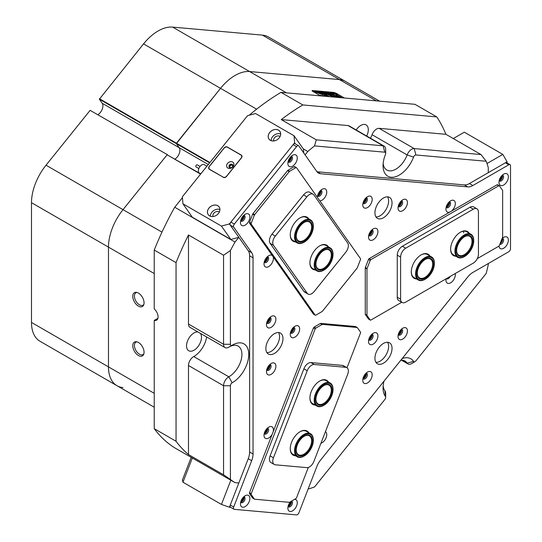 <?xml version="1.0" encoding="UTF-8"?>
<svg xmlns="http://www.w3.org/2000/svg" width="542" height="542" viewBox="0 0 542 542"><rect width="100%" height="100%" fill="white"/><g stroke="black" fill="none" stroke-linecap="round" stroke-linejoin="round"><path stroke-width="0.81" d="M463.756 232.87A13.306 7.683 120 0 0 463.308 231.224A13.306 7.683 120 0 1 463.756 232.87M196.129 166.977A1.213 0.698 -60 0 1 196.062 166.943A1.213 0.698 -60 0 1 196.001 166.902A1.213 0.698 -60 0 1 196.096 165.493A1.213 0.698 -60 0 1 197.268 164.849A1.213 0.698 -60 0 1 197.329 164.89M204.456 164.836A4.837 2.791 120 0 0 204.219 164.666A4.837 2.791 120 0 0 199.51 167.248A4.837 2.791 120 0 0 199.138 172.884A4.837 2.791 120 0 0 199.381 173.047L200.791 173.86M143.894 353.716A7.134 4.119 60 0 1 143.027 354.563A7.134 4.119 60 0 1 139.457 354.211A7.134 4.119 60 0 1 134.795 347.923A7.134 4.119 60 0 1 135.886 342.205A7.134 4.119 60 0 1 137.058 341.873M143.894 304.326A7.134 4.119 60 0 1 143.027 305.18A7.134 4.119 60 0 1 139.457 304.828A7.134 4.119 60 0 1 134.795 298.534A7.134 4.119 60 0 1 135.886 292.815A7.134 4.119 60 0 1 137.058 292.484M264.259 433.383A3.056 1.762 120 0 0 265.289 433.092A3.056 1.762 120 0 0 267.186 428.316M264.476 432.658A2.541 1.463 120 0 0 264.923 432.462A2.541 1.463 120 0 0 266.664 428.864M317.598 195.587A3.056 1.762 120 0 0 318.628 195.289A3.056 1.762 120 0 0 320.525 190.513M317.808 194.856A2.541 1.463 120 0 0 318.262 194.659A2.541 1.463 120 0 0 320.004 191.062M264.259 261.935A3.056 1.762 120 0 0 265.289 261.644A3.056 1.762 120 0 0 267.186 256.867M264.476 261.21A2.541 1.463 120 0 0 264.923 261.014A2.541 1.463 120 0 0 266.664 257.416M446.181 207.071A3.056 1.762 120 0 0 447.211 206.78A3.056 1.762 120 0 0 449.108 201.997M446.398 206.339A2.541 1.463 120 0 0 446.852 206.15A2.541 1.463 120 0 0 448.586 202.552M368.77 339.502A3.056 1.762 120 0 0 369.8 339.211A3.056 1.762 120 0 0 371.697 334.434M368.987 338.777A2.541 1.463 120 0 0 369.434 338.581A2.541 1.463 120 0 0 371.175 334.983M368.77 235.147A3.056 1.762 120 0 0 369.8 234.849A3.056 1.762 120 0 0 371.697 230.072M368.987 234.415A2.541 1.463 120 0 0 369.434 234.219A2.541 1.463 120 0 0 371.175 230.621M290.498 332.51A3.056 1.762 120 0 0 291.528 332.219A3.056 1.762 120 0 0 293.425 327.443M290.715 331.785A2.541 1.463 120 0 0 291.169 331.589A2.541 1.463 120 0 0 292.904 327.991M308.113 489.067A212.911 122.926 120 0 0 314.516 486.994L384.806 399.549A2.419 1.396 120 0 0 385.667 397.34A2.419 1.396 120 0 0 385.416 396.459A22.988 13.272 -60 0 1 383.058 388.086A22.988 13.272 -60 0 1 384.027 381.134M383.16 385.931A18.143 10.474 120 0 0 384.922 390.748A7.256 4.194 -60 0 1 385.667 393.39L385.667 397.34M402.157 358.58A22.988 13.272 -60 0 1 413.56 361.446A2.419 1.396 120 0 0 415.064 361.609L415.064 361.609A2.419 1.396 120 0 0 415.917 360.85L486.215 273.398A212.911 122.926 120 0 0 488.274 264.679L488.274 263.548M411.642 363.587L415.064 361.609L411.642 363.587A7.256 4.194 -60 0 1 408.011 363.946A7.256 4.194 -60 0 1 407.137 363.106A18.143 10.474 120 0 0 404.962 361.013A18.143 10.474 120 0 0 400.856 360.2M228.805 347.178A7.256 4.194 -60 0 1 228.69 347.246L232.112 345.268L228.69 347.246A7.256 4.194 -60 0 1 225.059 347.605A7.256 4.194 -60 0 1 223.561 344.278L223.561 255.228L230.404 250.553L230.404 344.278A2.419 1.396 120 0 0 232.112 345.268L232.112 345.268A2.419 1.396 120 0 0 232.152 345.247A22.988 13.272 -60 0 1 232.504 345.037L232.504 345.037A22.988 13.272 -60 0 1 248.758 354.421A22.988 13.272 -60 0 1 232.504 382.571A22.988 13.272 -60 0 1 232.152 382.767A2.419 1.396 120 0 0 230.404 385.755L230.404 479.48A212.911 122.926 120 0 0 235.025 482.644L174.72 447.827A212.911 122.926 -60 0 1 154.24 428.661L176.048 441.256A212.911 122.926 120 0 0 188.487 454.555L223.561 474.806L223.561 385.755A7.256 4.194 -60 0 1 228.69 376.866A7.256 4.194 -60 0 1 228.805 376.798A18.143 10.474 120 0 0 229.083 376.643A18.143 10.474 120 0 0 240.939 360.654A18.143 10.474 120 0 0 238.162 346.114A18.143 10.474 120 0 0 229.422 346.826M230.404 385.755L223.561 385.755L188.487 365.504A7.256 4.194 -60 0 1 193.616 356.616A7.256 4.194 -60 0 1 193.731 356.555L228.805 376.798L232.152 382.767M383.16 163.528A18.143 10.474 120 0 0 386.819 170.032A18.143 10.474 120 0 0 407.137 154.951L372.069 134.701A7.256 4.194 -60 0 1 376.568 129.023A7.256 4.194 -60 0 1 379.136 128.339L414.203 148.589L480.991 154.551L445.917 134.308A212.911 122.926 120 0 0 436.777 116.909L302.822 104.938A212.911 122.926 120 0 0 281.244 119.592L316.311 139.843L383.099 145.812A7.256 4.194 -60 0 1 384.163 146.137A7.256 4.194 -60 0 1 385.667 149.457L385.667 153.413A2.419 1.396 120 0 0 384.806 152.194L314.516 145.913A212.911 122.926 120 0 0 307.836 151.482L303.222 148.82M413.56 157.092L407.137 154.951A7.256 4.194 -60 0 1 411.642 149.274A7.256 4.194 -60 0 1 414.203 148.589L415.917 154.971A2.419 1.396 120 0 0 413.56 157.092A22.988 13.272 -60 0 1 395.274 176.807A22.988 13.272 -60 0 1 383.058 165.676A22.988 13.272 -60 0 1 385.416 154.578A2.419 1.396 120 0 0 385.667 153.413M235.072 75.446A41.131 23.746 -60 0 1 249.618 71.551L339.434 79.572A41.131 23.746 -60 0 1 345.457 81.429A41.131 23.746 120 0 0 339.434 79.572L249.618 71.551A41.131 23.746 120 0 0 220.533 88.339A41.131 23.746 -60 0 1 235.072 75.446M266.725 322.734A3.056 1.762 120 0 0 267.755 322.443A3.056 1.762 120 0 0 269.659 317.666M266.942 322.009A2.541 1.463 120 0 0 267.396 321.812A2.541 1.463 120 0 0 269.13 318.215M363.032 202.932A3.056 1.762 120 0 0 364.061 202.64A3.056 1.762 120 0 0 365.958 197.864M363.248 202.207A2.541 1.463 120 0 0 363.696 202.01A2.541 1.463 120 0 0 365.437 198.413M398.282 206.082A3.056 1.762 120 0 0 399.312 205.791A3.056 1.762 120 0 0 401.209 201.007M398.492 205.357A2.541 1.463 120 0 0 398.946 205.161A2.541 1.463 120 0 0 400.687 201.563M398.282 334.489A3.056 1.762 120 0 0 399.312 334.197A3.056 1.762 120 0 0 401.209 329.414M398.492 333.757A2.541 1.463 120 0 0 398.946 333.567A2.541 1.463 120 0 0 400.687 329.97M363.032 378.336A3.056 1.762 120 0 0 364.061 378.045A3.056 1.762 120 0 0 365.958 373.269M363.248 377.611A2.541 1.463 120 0 0 363.696 377.415A2.541 1.463 120 0 0 365.437 373.817M266.725 369.739A3.056 1.762 120 0 0 267.755 369.441A3.056 1.762 120 0 0 269.659 364.664M266.942 369.007A2.541 1.463 120 0 0 267.396 368.817A2.541 1.463 120 0 0 269.13 365.213M138.413 293.08A7.988 4.614 -120 0 0 136.394 292.341A7.988 4.614 -120 0 0 132.858 297.578A7.988 4.614 -120 0 0 138.413 306.122A7.988 4.614 -120 0 0 143.691 304.97A7.988 4.614 -120 0 0 138.413 293.08M138.413 342.463A7.988 4.614 -120 0 0 136.394 341.731A7.988 4.614 -120 0 0 132.858 346.961A7.988 4.614 -120 0 0 138.413 355.511A7.988 4.614 -120 0 0 143.691 354.36A7.988 4.614 -120 0 0 138.413 342.463M206.637 336.961A18.143 10.474 -60 0 1 194.016 356.392A18.143 10.474 -60 0 1 193.731 356.555M200.371 333.35A10.583 6.111 -60 0 1 200.554 342.002A10.583 6.111 -60 0 1 194.016 350.22A10.583 6.111 -60 0 1 188.724 350.742A10.583 6.111 -60 0 1 187.098 342.259A10.583 6.111 -60 0 1 194.016 332.937A10.583 6.111 -60 0 1 197.959 331.955M356.175 129.978A10.583 6.111 -60 0 1 360.816 125.432A10.583 6.111 -60 0 1 366.107 124.904A10.583 6.111 -60 0 1 366.683 136.049M320.769 95.9A2.541 0.535 -158.8 0 1 319.719 95.385L312.876 91.435A2.541 0.535 -158.8 0 1 312.063 90.656A2.541 0.535 -158.8 0 1 312.639 90.534L333.377 92.391A2.541 0.535 -158.8 0 1 336.731 93.563L343.574 97.513A2.541 0.535 -158.8 0 1 344.245 97.994M200.581 174.124L167.105 154.802L123.014 209.652A41.131 23.746 120 0 0 108.475 247.132L108.475 366.887A41.131 23.746 120 0 0 116.991 385.714A41.131 23.746 -60 0 1 108.475 366.887L108.475 247.132A41.131 23.746 -60 0 1 123.014 209.652L167.105 154.802L200.743 173.921M209.632 162.864L176.346 143.65L179.212 147.722A7.256 4.194 -60 0 1 174.985 159.05A7.256 4.194 -60 0 0 179.212 147.722L102.228 103.278L99.362 99.2L143.549 43.888A41.131 23.746 -60 0 1 172.627 27.1L262.443 35.122A41.131 23.746 -60 0 1 268.466 36.985L379.624 101.158M99.457 98.739L176.441 143.19L176.346 143.65L220.533 88.339L176.441 143.19L209.91 162.512M314.516 145.913L316.311 139.843M249.205 115.229A212.911 122.926 -60 0 1 281.007 92.35L302.822 104.938M223.561 255.228L188.487 234.984A212.911 122.926 120 0 0 176.048 262.64L176.048 441.256M176.048 262.64L154.24 250.052A212.911 122.926 -60 0 1 174.72 207.24L235.025 242.057A212.911 122.926 120 0 0 230.404 250.553M230.404 479.48L223.561 474.806M480.991 154.551L486.215 161.252L415.917 154.971M453.281 138.556L464.318 132.18L502.813 154.402L507.088 161.814L488.274 172.674L488.274 167.6A212.911 122.926 120 0 0 486.215 161.252M281.007 92.35L414.969 104.315L436.777 116.909M307.836 151.482L305.105 154.87M182.444 197.627L174.72 207.24M295.356 143.887L294.611 142.831L294.042 135.757L255.546 113.529L247.565 115.67L182.376 196.766L182.952 203.846L221.441 226.068L229.422 223.927L238.832 237.315L235.025 242.057M235.025 482.644L238.832 482.983L229.422 507.231L221.441 504.433L182.952 482.211L182.376 480.07L191.197 457.34M188.487 365.504L188.487 454.555M225.059 347.605L189.991 327.354A7.256 4.194 -60 0 1 188.487 324.028L223.561 344.278L230.404 344.278M188.487 234.984L188.487 324.028M384.806 152.194L383.099 145.812L348.025 125.561L281.244 119.592M348.025 125.561A7.256 4.194 -60 0 1 349.089 125.886L384.163 146.137M372.069 134.701A18.143 10.474 -60 0 1 370.484 138.237M445.917 134.308L379.136 128.339M157.925 318.269L154.24 320.403L154.24 428.661M154.24 250.052L154.24 308.926A7.256 4.194 -120 0 1 157.905 315.22A7.256 4.194 -120 0 1 156.584 320.207A7.256 4.194 -120 0 1 154.24 320.403M322.775 96.076L320.742 95.297L321.948 96.002M322.883 96.09L320.627 95.256L321.833 95.995M317.558 92.831L322.666 94.694L322.897 95.69L324.353 95.839L324.109 94.504L321.975 93.217L320.891 93.075L322.592 94.288L317.558 92.831M330.573 95.27A3.929 0.833 21.2 0 0 335.539 97.065L334.36 96.374A2.236 0.474 -158.8 0 1 331.609 95.358A2.236 0.474 -158.8 0 1 330.891 94.674A2.236 0.474 -158.8 0 1 331.223 94.559L329.997 93.868A3.929 0.833 21.2 0 0 329.312 94.064A3.929 0.833 21.2 0 0 330.573 95.27M335.335 97.032L334.312 96.483A2.236 0.474 -158.8 0 1 331.568 95.473A2.236 0.474 -158.8 0 1 330.85 94.782A2.236 0.474 -158.8 0 1 330.884 94.735M322.747 92.58L321.379 91.544L324.279 92.777L321.453 91.591L322.727 92.635M321.569 91.977L321.359 91.584M321.453 91.591L321.657 92.025M320.925 92.343L318.669 91.313L320.972 91.998L319.753 91.415L320.464 91.476L322.436 92.614L321.013 92.018L321.447 92.526L320.776 92.438M319.482 92.147L318.479 92.255L316.867 91.151L319.475 92.167M317.341 91.679L317.497 92.181L315.688 91.537L315.498 91.015L317.775 92.201M315.688 91.537L315.478 91.063M337.917 94.423L314.062 92.079L312.937 91.469M337.768 94.2L336.657 93.556A2.419 0.508 21.2 0 0 333.465 92.438L312.72 90.582A2.419 0.508 21.2 0 0 312.178 90.697A2.419 0.508 21.2 0 0 312.951 91.442M314.706 91.659L315.038 91.449L313.865 90.887L314.57 90.948L316.542 92.086L314.997 91.557M325.078 92.37L325.234 92.872L323.425 92.228L323.235 91.706L325.512 92.892M323.425 92.228L323.215 91.754M325.898 92.709L326.989 92.98L325.22 92.235L326.06 92.445L324.868 91.869L325.579 91.93L327.544 93.068L325.891 92.723M328.648 93.143L326.941 92.038L330.525 93.332L328.134 92.37L329.76 93.265L327.388 92.316L328.648 93.143M331.04 93.353L329.333 92.255L332.91 93.549L330.518 92.587L332.151 93.481L329.773 92.526L331.026 93.38M333.432 93.57L331.724 92.465L335.302 93.759L332.91 92.797L334.543 93.691L332.165 92.743L333.418 93.59M320.857 95.907A2.419 0.508 21.2 0 1 319.794 95.392L314.489 92.33L338.194 94.444L343.499 97.506A2.419 0.508 21.2 0 1 344.156 97.987M336.934 96.422L338.133 97.113L341.365 97.364L340.308 96.72L336.921 96.456M337.307 95.453L335.857 95.372L337.043 96.015L339.488 96.219L335.518 94.376L337.307 95.453L335.986 95.446M326.257 94.091A1.816 0.386 -158.8 0 1 328.635 94.931L332.321 96.591L329.672 95.019A3.509 0.738 21.2 0 0 325.058 93.4L326.257 94.091M334.732 96.408L335.959 97.099A3.929 0.833 21.2 0 0 336.643 96.903A3.929 0.833 21.2 0 0 334.55 95.256A3.929 0.833 21.2 0 0 330.417 93.901L331.602 94.593A2.236 0.474 -158.8 0 1 333.919 95.378A2.236 0.474 -158.8 0 1 335.064 96.293A2.236 0.474 -158.8 0 1 334.732 96.408L334.726 96.435M326.914 96.11L324.394 95.101L326.914 96.11M326.23 94.715A1.816 0.386 -158.8 0 1 325.647 94.159A1.816 0.386 -158.8 0 1 325.891 94.064L324.665 93.366A3.509 0.738 21.2 0 0 324.069 93.542A3.509 0.738 21.2 0 0 325.193 94.62L328.018 96.212L328.865 96.232L326.189 94.823A1.816 0.386 -158.8 0 1 325.606 94.267A1.816 0.386 -158.8 0 1 325.647 94.22M321.27 95.534L322.632 96.022L321.27 95.534M328.689 96.266L326.189 94.823M325.749 94.084L324.617 93.481A3.509 0.738 21.2 0 0 324.055 93.603M326.724 96.097L324.577 95.223M331.074 94.572L329.956 93.976A3.929 0.833 21.2 0 0 329.299 94.118M336.616 96.957A3.929 0.833 21.2 0 0 334.516 95.372A3.929 0.833 21.2 0 0 330.579 94.044M332.138 96.578L329.631 95.135A3.509 0.738 21.2 0 0 325.214 93.529M339.265 96.212L335.661 94.504M317.707 92.899L322.592 94.288M324.299 95.866L323.872 94.444L321.067 93.197M341.277 97.391L340.268 96.835L337.077 96.551M322.327 95.995L321.914 95.71M321.88 95.832L322.266 95.968M337.727 94.308L314.224 92.208M315.959 91.977L314.868 91.456L315.939 92.032M315.64 91.645L315.451 91.131M315.891 91.645L315.539 91.178L317.605 92.059L315.579 91.063M321.088 92.377L321.013 92.018M321.528 92.086L321.338 91.652M323.642 92.662L324.123 92.851M321.406 91.7L321.63 92.086M323.384 92.336L323.195 91.822M323.628 92.336L323.276 91.869L325.349 92.75L323.317 91.754M253.039 257.809L249.618 255.831A14.519 8.381 120 0 0 248.243 250.702L230.275 225.147A2.419 1.396 -60 0 1 230.275 223.168A2.419 1.396 -60 0 1 230.906 222.084L293.134 144.673A2.419 1.396 -60 0 1 295.2 143.799L298.622 145.771A2.419 1.396 120 0 0 296.555 146.652L234.327 224.063A2.419 1.396 120 0 0 233.697 225.147A2.419 1.396 120 0 0 233.697 227.125L251.664 252.674A14.519 8.381 -60 0 1 253.039 257.809L253.039 453.993A14.519 8.381 -60 0 1 251.664 460.714L248.243 458.735L230.275 505.029L233.697 507.007L251.664 460.714M233.697 507.007A2.419 1.396 120 0 0 233.975 509.229A2.419 1.396 120 0 0 234.327 509.344L296.555 514.9A2.419 1.396 120 0 0 298.893 512.827L316.853 466.533A14.519 8.381 -60 0 1 320.607 460.029L467.746 276.989A14.519 8.381 -60 0 1 472.881 272.436L508.803 251.698A2.419 1.396 120 0 0 510.286 249.855A2.419 1.396 120 0 0 510.51 248.731L510.51 165.764A2.419 1.396 120 0 0 510.008 164.653A2.419 1.396 120 0 0 508.803 164.775L472.881 185.513A14.519 8.381 -60 0 1 467.746 186.888L320.607 173.745A14.519 8.381 -60 0 1 318.486 173.088A14.519 8.381 -60 0 1 316.853 171.577L298.893 146.022A2.419 1.396 120 0 0 298.622 145.771M406.805 205.635A6.653 3.841 120 0 0 406.805 200.201A6.653 3.841 120 0 0 402.733 199.835A6.653 3.841 120 0 0 398.655 204.91A6.653 3.841 120 0 0 398.024 207.986A6.653 3.841 120 0 0 401.514 211.224A6.653 3.841 120 0 0 406.805 205.635M398.248 206.224A3.266 1.883 120 0 0 398.702 206.719A3.266 1.883 120 0 0 402.333 204.07A3.266 1.883 120 0 0 401.968 201.062A3.266 1.883 120 0 0 401.317 200.906M398.275 206.278A3.266 1.883 120 0 0 401.31 203.474A3.266 1.883 120 0 0 401.371 200.906M371.555 202.484A6.653 3.841 120 0 0 371.555 197.051A6.653 3.841 120 0 0 367.483 196.692A6.653 3.841 120 0 0 363.411 201.76A6.653 3.841 120 0 0 362.774 204.835A6.653 3.841 120 0 0 366.263 208.074A6.653 3.841 120 0 0 371.555 202.484M362.998 203.081A3.266 1.883 120 0 0 363.452 203.568A3.266 1.883 120 0 0 367.09 200.919A3.266 1.883 120 0 0 366.717 197.911A3.266 1.883 120 0 0 366.067 197.762M363.025 203.128A3.266 1.883 120 0 0 366.06 200.323A3.266 1.883 120 0 0 366.121 197.755M275.255 369.292A6.653 3.841 120 0 0 275.255 363.858A6.653 3.841 120 0 0 271.176 363.492A6.653 3.841 120 0 0 267.104 368.56A6.653 3.841 120 0 0 266.474 371.643A6.653 3.841 120 0 0 269.963 374.874A6.653 3.841 120 0 0 275.255 369.292M266.691 369.881A3.266 1.883 120 0 0 267.152 370.369A3.266 1.883 120 0 0 270.783 367.72A3.266 1.883 120 0 0 270.417 364.712A3.266 1.883 120 0 0 269.76 364.563M266.718 369.929A3.266 1.883 120 0 0 269.753 367.13A3.266 1.883 120 0 0 269.821 364.563M275.255 322.287A6.653 3.841 120 0 0 275.255 316.86A6.653 3.841 120 0 0 271.176 316.494A6.653 3.841 120 0 0 267.104 321.562A6.653 3.841 120 0 0 266.474 324.644A6.653 3.841 120 0 0 269.963 327.876A6.653 3.841 120 0 0 275.255 322.287M266.691 322.883A3.266 1.883 120 0 0 267.152 323.371A3.266 1.883 120 0 0 270.783 320.722A3.266 1.883 120 0 0 270.417 317.714A3.266 1.883 120 0 0 269.76 317.565M266.718 322.93A3.266 1.883 120 0 0 269.753 320.126A3.266 1.883 120 0 0 269.821 317.565M371.555 377.889A6.653 3.841 120 0 0 371.555 372.462A6.653 3.841 120 0 0 367.483 372.097A6.653 3.841 120 0 0 363.411 377.164A6.653 3.841 120 0 0 362.774 380.247A6.653 3.841 120 0 0 366.263 383.479A6.653 3.841 120 0 0 371.555 377.889M362.998 378.485A3.266 1.883 120 0 0 363.452 378.973A3.266 1.883 120 0 0 367.09 376.324A3.266 1.883 120 0 0 366.717 373.316A3.266 1.883 120 0 0 366.067 373.167M363.025 378.533A3.266 1.883 120 0 0 366.06 375.728A3.266 1.883 120 0 0 366.121 373.16M406.805 334.041A6.653 3.841 120 0 0 406.805 328.608A6.653 3.841 120 0 0 402.733 328.242A6.653 3.841 120 0 0 398.655 333.31A6.653 3.841 120 0 0 398.024 336.392A6.653 3.841 120 0 0 401.514 339.624A6.653 3.841 120 0 0 406.805 334.041M398.248 334.631A3.266 1.883 120 0 0 398.702 335.125A3.266 1.883 120 0 0 402.333 332.47A3.266 1.883 120 0 0 401.968 329.468A3.266 1.883 120 0 0 401.317 329.312M398.275 334.685A3.266 1.883 120 0 0 401.31 331.88A3.266 1.883 120 0 0 401.371 329.312M377.293 234.7A6.653 3.841 120 0 0 377.293 229.266A6.653 3.841 120 0 0 373.221 228.9A6.653 3.841 120 0 0 369.143 233.968A6.653 3.841 120 0 0 368.513 237.05A6.653 3.841 120 0 0 372.002 240.282A6.653 3.841 120 0 0 377.293 234.7M368.736 235.289A3.266 1.883 120 0 0 369.19 235.777A3.266 1.883 120 0 0 372.828 233.128A3.266 1.883 120 0 0 372.456 230.12A3.266 1.883 120 0 0 371.805 229.971M368.763 235.336A3.266 1.883 120 0 0 371.798 232.538A3.266 1.883 120 0 0 371.859 229.971M377.293 339.055A6.653 3.841 120 0 0 377.293 333.621A6.653 3.841 120 0 0 373.221 333.262A6.653 3.841 120 0 0 369.143 338.33A6.653 3.841 120 0 0 368.513 341.406A6.653 3.841 120 0 0 372.002 344.644A6.653 3.841 120 0 0 377.293 339.055M368.736 339.644A3.266 1.883 120 0 0 369.19 340.139A3.266 1.883 120 0 0 372.828 337.49A3.266 1.883 120 0 0 372.456 334.482A3.266 1.883 120 0 0 371.805 334.326M368.763 339.698A3.266 1.883 120 0 0 371.798 336.894A3.266 1.883 120 0 0 371.859 334.326M299.028 332.063A6.653 3.841 120 0 0 299.028 326.63A6.653 3.841 120 0 0 294.95 326.27A6.653 3.841 120 0 0 290.878 331.338A6.653 3.841 120 0 0 290.248 334.414A6.653 3.841 120 0 0 293.737 337.652A6.653 3.841 120 0 0 299.028 332.063M290.465 332.659A3.266 1.883 120 0 0 290.925 333.147A3.266 1.883 120 0 0 294.557 330.498A3.266 1.883 120 0 0 294.191 327.49A3.266 1.883 120 0 0 293.534 327.334M290.492 332.707A3.266 1.883 120 0 0 293.527 329.902A3.266 1.883 120 0 0 293.595 327.334M451.527 211.075A6.653 3.841 120 0 0 454.711 206.624A6.653 3.841 120 0 0 454.711 201.19A6.653 3.841 120 0 0 450.632 200.825A6.653 3.841 120 0 0 446.561 205.892A6.653 3.841 120 0 0 445.931 208.975A6.653 3.841 120 0 0 449.738 212.112M446.147 207.213A3.266 1.883 120 0 0 446.608 207.708A3.266 1.883 120 0 0 450.239 205.052A3.266 1.883 120 0 0 449.874 202.051A3.266 1.883 120 0 0 449.216 201.895M446.174 207.268A3.266 1.883 120 0 0 449.21 204.463A3.266 1.883 120 0 0 449.277 201.895M507.746 179.958A6.653 3.841 120 0 0 507.746 174.524A6.653 3.841 120 0 0 503.667 174.158A6.653 3.841 120 0 0 499.595 179.226A6.653 3.841 120 0 0 498.965 182.308A6.653 3.841 120 0 0 502.454 185.54A6.653 3.841 120 0 0 507.746 179.958M499.182 180.547A3.266 1.883 120 0 0 499.643 181.035A3.266 1.883 120 0 0 503.274 178.386A3.266 1.883 120 0 0 502.908 175.378A3.266 1.883 120 0 0 502.251 175.229M499.209 180.594A3.266 1.883 120 0 0 502.244 177.796A3.266 1.883 120 0 0 502.312 175.229M498.986 246.041A6.653 3.841 120 0 0 502.678 248.69A6.653 3.841 120 0 0 507.746 243.168A6.653 3.841 120 0 0 507.746 237.735A6.653 3.841 120 0 0 503.667 237.376A6.653 3.841 120 0 0 502.027 238.663M499.826 244.334A3.266 1.883 120 0 0 503.274 241.603A3.266 1.883 120 0 0 502.908 238.595A3.266 1.883 120 0 0 502.251 238.439M500.124 243.561A3.266 1.883 120 0 0 502.244 241.007A3.266 1.883 120 0 0 502.312 238.439M446.046 278.839A6.653 3.841 120 0 0 445.931 280.092A6.653 3.841 120 0 0 449.42 283.324A6.653 3.841 120 0 0 454.711 277.741A6.653 3.841 120 0 0 455.226 273.541M290.553 501.668A6.653 3.841 120 0 0 288.493 505.056A6.653 3.841 120 0 0 287.863 508.139A6.653 3.841 120 0 0 291.352 511.37A6.653 3.841 120 0 0 296.643 505.781A6.653 3.841 120 0 0 294.577 499.345M288.08 506.377A3.266 1.883 120 0 0 288.54 506.865A3.266 1.883 120 0 0 292.172 504.216A3.266 1.883 120 0 0 291.806 501.208A3.266 1.883 120 0 0 291.542 501.099M288.107 506.424A3.266 1.883 120 0 0 291.149 503.62A3.266 1.883 120 0 0 291.298 501.242M320.932 443.261A6.653 3.841 120 0 0 326.121 437.706A6.653 3.841 120 0 0 325.451 431.622M273.154 431.784A6.653 3.841 120 0 0 268.71 427.143A6.653 3.841 120 0 0 264.638 432.211A6.653 3.841 120 0 0 264.008 435.294A6.653 3.841 120 0 0 267.064 438.613A6.653 3.841 120 0 0 272.267 434.081M264.225 433.532A3.266 1.883 120 0 0 264.679 434.02A3.266 1.883 120 0 0 268.317 431.371A3.266 1.883 120 0 0 267.951 428.363A3.266 1.883 120 0 0 267.294 428.214M264.252 433.58A3.266 1.883 120 0 0 267.287 430.782A3.266 1.883 120 0 0 267.355 428.214M249.232 501.546A6.653 3.841 120 0 0 249.232 496.113A6.653 3.841 120 0 0 245.153 495.754A6.653 3.841 120 0 0 241.082 500.822A6.653 3.841 120 0 0 240.452 503.904A6.653 3.841 120 0 0 243.941 507.136A6.653 3.841 120 0 0 249.232 501.546M240.668 502.143A3.266 1.883 120 0 0 241.129 502.63A3.266 1.883 120 0 0 244.76 499.981A3.266 1.883 120 0 0 244.395 496.973A3.266 1.883 120 0 0 243.737 496.824M240.695 502.19A3.266 1.883 120 0 0 243.737 499.385A3.266 1.883 120 0 0 243.798 496.818M249.232 220.079A6.653 3.841 120 0 0 249.232 214.646A6.653 3.841 120 0 0 245.153 214.28A6.653 3.841 120 0 0 241.082 219.347A6.653 3.841 120 0 0 240.452 222.43A6.653 3.841 120 0 0 243.941 225.662A6.653 3.841 120 0 0 249.232 220.079M240.668 220.669A3.266 1.883 120 0 0 241.129 221.163A3.266 1.883 120 0 0 244.76 218.507A3.266 1.883 120 0 0 244.395 215.506A3.266 1.883 120 0 0 243.737 215.35M240.695 220.723A3.266 1.883 120 0 0 243.737 217.918A3.266 1.883 120 0 0 243.798 215.35M296.643 161.096A6.653 3.841 120 0 0 296.643 155.662A6.653 3.841 120 0 0 292.565 155.303A6.653 3.841 120 0 0 288.493 160.371A6.653 3.841 120 0 0 287.863 163.454A6.653 3.841 120 0 0 291.352 166.685A6.653 3.841 120 0 0 296.643 161.096M288.08 161.692A3.266 1.883 120 0 0 288.54 162.18A3.266 1.883 120 0 0 292.172 159.531A3.266 1.883 120 0 0 291.806 156.523A3.266 1.883 120 0 0 291.149 156.374M288.107 161.74A3.266 1.883 120 0 0 291.149 158.935A3.266 1.883 120 0 0 291.21 156.367M319.834 200.845A6.653 3.841 120 0 0 326.121 195.14A6.653 3.841 120 0 0 326.121 189.707A6.653 3.841 120 0 0 322.05 189.341A6.653 3.841 120 0 0 317.971 194.409A6.653 3.841 120 0 0 317.348 197.308M317.558 195.73A3.266 1.883 120 0 0 318.018 196.218A3.266 1.883 120 0 0 321.65 193.569A3.266 1.883 120 0 0 321.284 190.56A3.266 1.883 120 0 0 320.634 190.411M317.592 195.777A3.266 1.883 120 0 0 320.627 192.979A3.266 1.883 120 0 0 320.688 190.411M272.267 255.512A6.653 3.841 120 0 0 268.71 255.695A6.653 3.841 120 0 0 264.638 260.763A6.653 3.841 120 0 0 264.008 263.839A6.653 3.841 120 0 0 267.491 267.077A6.653 3.841 120 0 0 272.782 261.488A6.653 3.841 120 0 0 273.154 256.786M264.225 262.084A3.266 1.883 120 0 0 264.679 262.572A3.266 1.883 120 0 0 268.317 259.923A3.266 1.883 120 0 0 267.951 256.915A3.266 1.883 120 0 0 267.294 256.759M264.252 262.132A3.266 1.883 120 0 0 267.287 259.327A3.266 1.883 120 0 0 267.355 256.759M375.972 216.935A12.1 6.985 120 0 0 387.469 206.563A12.1 6.985 120 0 0 387.577 196.841M390.89 208.541A12.1 6.985 120 0 0 389.535 197.403A12.1 6.985 120 0 0 376.08 207.213A12.1 6.985 120 0 0 377.435 218.351A12.1 6.985 120 0 0 390.89 208.541M266.908 352.612A12.1 6.985 120 0 0 278.405 342.239A12.1 6.985 120 0 0 278.513 332.517M281.826 344.217A12.1 6.985 120 0 0 280.471 333.079A12.1 6.985 120 0 0 267.016 342.89A12.1 6.985 120 0 0 268.371 354.028A12.1 6.985 120 0 0 281.826 344.217M375.972 362.354A12.1 6.985 120 0 0 387.469 351.982A12.1 6.985 120 0 0 387.577 342.259M390.89 353.96A12.1 6.985 120 0 0 389.535 342.822A12.1 6.985 120 0 0 376.08 352.632A12.1 6.985 120 0 0 377.435 363.77A12.1 6.985 120 0 0 390.89 353.96M233.975 509.229L230.553 507.258A2.419 1.396 -60 0 1 230.275 505.029M248.243 458.735A14.519 8.381 120 0 0 249.618 452.014L253.039 453.993M249.618 255.831L249.618 452.014M316.975 171.746A14.519 8.381 120 0 0 317.185 171.773L320.607 173.745M467.746 186.888L464.325 184.917L317.185 171.773M464.325 184.917A14.519 8.381 120 0 0 469.46 183.542L505.381 162.796A2.419 1.396 -60 0 1 506.587 162.681L510.008 164.653M446.378 278.649A3.266 1.883 120 0 0 446.608 278.825A3.266 1.883 120 0 0 450.097 276.501M313.73 314.245A1.213 0.698 -60 0 1 313.554 314.191A1.213 0.698 -60 0 1 313.418 314.062L249.537 223.182A1.213 0.698 -60 0 1 249.537 222.193L252.633 214.219A1.213 0.698 -60 0 1 252.945 213.677L287.517 170.669A1.213 0.698 -60 0 1 287.944 170.29L294.137 166.712A1.213 0.698 -60 0 1 294.74 166.658A1.213 0.698 -60 0 1 294.875 166.78M313.418 314.062L315.132 315.051A1.213 0.698 120 0 0 315.268 315.18A1.213 0.698 120 0 0 315.871 315.119L322.063 311.542A1.213 0.698 120 0 0 322.49 311.162L357.056 268.161A1.213 0.698 120 0 0 357.374 267.619L360.471 259.638A1.213 0.698 120 0 0 360.471 258.656L296.582 167.769A1.213 0.698 120 0 0 296.447 167.641A1.213 0.698 120 0 0 295.844 167.702L289.652 171.279A1.213 0.698 120 0 0 289.225 171.658L287.517 170.669M252.945 213.677L254.659 214.659L289.225 171.658M254.659 214.659A1.213 0.698 120 0 0 254.34 215.201L251.251 223.182A1.213 0.698 120 0 0 251.251 224.171L249.537 223.182M315.132 315.051L251.251 224.171M315.132 269.902A13.909 8.035 -60 0 1 309.922 262.89A13.909 8.035 -60 0 1 314.841 250.214A13.909 8.035 -60 0 1 319.76 245.851A13.909 8.035 -60 0 1 328.438 246.854M309.922 262.64A13.306 7.683 120 0 0 312.68 268.486L316.955 270.959A13.306 7.683 -60 0 1 314.8 260.702A13.306 7.683 -60 0 1 322.971 248.961A13.306 7.683 -60 0 1 330.261 247.911A13.306 7.683 -60 0 1 333.018 254.002L333.018 254.496A12.703 7.331 120 0 0 323.425 249.686A12.703 7.331 120 0 0 315.058 265.214A12.703 7.331 120 0 0 324.035 270.052A12.703 7.331 120 0 0 324.644 269.672A12.703 7.331 120 0 0 333.018 254.496M295.458 241.915A13.909 8.035 -60 0 1 290.248 234.896A13.909 8.035 -60 0 1 295.166 222.22A13.909 8.035 -60 0 1 300.085 217.864A13.909 8.035 -60 0 1 308.764 218.866M290.248 234.645A13.306 7.683 120 0 0 293.005 240.499L297.28 242.965A13.306 7.683 -60 0 1 294.618 238.338A13.306 7.683 -60 0 1 299.733 224.144A13.306 7.683 -60 0 1 310.586 219.917A13.306 7.683 -60 0 1 313.249 224.544A13.306 7.683 -60 0 1 313.344 226.007L313.344 226.502A12.703 7.331 120 0 0 313.256 225.106A12.703 7.331 120 0 0 303.107 222.145A12.703 7.331 120 0 0 295.465 238.277A12.703 7.331 120 0 0 304.36 242.057A12.703 7.331 120 0 0 313.344 226.502M310.586 219.917L306.311 217.45A13.306 7.683 120 0 0 299.868 217.986M330.261 247.911L325.986 245.438A13.306 7.683 120 0 0 319.543 245.98M308.046 294.076L304.712 292.152A7.256 4.194 -60 0 1 303.899 291.393L307.233 293.324A7.256 4.194 120 0 0 308.046 294.076A7.256 4.194 120 0 0 314.245 291.44L345.803 252.186A7.256 4.194 120 0 0 347.679 243.006L313.893 194.937A7.256 4.194 120 0 0 313.08 194.178A7.256 4.194 120 0 0 306.88 196.814L275.322 236.068A7.256 4.194 120 0 0 273.446 245.248L307.233 293.324M273.446 245.248L270.106 243.324L303.899 291.393M270.106 243.324A7.256 4.194 -60 0 1 271.989 234.144L275.322 236.068M306.88 196.814L303.547 194.89L271.989 234.144M303.547 194.89A7.256 4.194 -60 0 1 309.739 192.254L313.08 194.178M232.864 165.94A1.843 1.457 -35.1 0 0 232.267 164.87A1.843 1.457 -35.1 0 0 229.835 165.52A1.843 1.457 -35.1 0 0 230.011 167.681A1.843 1.457 -35.1 0 0 230.235 167.783M232.586 166.604A1.511 1.192 -35.1 0 0 230.364 165.635A1.511 1.192 -35.1 0 0 230.953 167.749M288.114 161.543A3.056 1.762 120 0 0 290.227 160.296A3.056 1.762 120 0 0 291.047 156.475M288.33 160.818A2.541 1.463 120 0 0 289.679 159.829A2.541 1.463 120 0 0 290.519 157.024M240.702 220.526A3.056 1.762 120 0 0 242.816 219.273A3.056 1.762 120 0 0 243.636 215.452M240.919 219.795A2.541 1.463 120 0 0 242.267 218.805A2.541 1.463 120 0 0 243.107 216.001M278.52 130.134A6.687 5.271 -35.1 0 0 269.699 132.499A6.687 5.271 -35.1 0 0 270.336 140.317A6.687 5.271 -35.1 0 0 279.15 137.953A6.687 5.271 -35.1 0 0 278.52 130.134M278.513 130.175A6.653 5.251 -35.1 0 0 270.519 131.679A6.653 5.251 -35.1 0 0 268.995 139.064A6.653 5.251 -35.1 0 0 270.363 140.31A6.653 5.251 -35.1 0 0 278.358 138.799A6.653 5.251 -35.1 0 0 279.882 131.415A6.653 5.251 -35.1 0 0 278.513 130.175M280.661 133.949A6.653 5.251 -35.1 0 0 274.32 135.073A6.653 5.251 -35.1 0 0 271.115 140.656M280.058 136.509A3.99 3.15 -35.1 0 0 279.78 136.32A3.99 3.15 -35.1 0 0 275.356 136.909A3.99 3.15 -35.1 0 0 273.724 140.961M217.776 205.703A6.687 5.271 -35.1 0 0 208.955 208.067A6.687 5.271 -35.1 0 0 209.591 215.885A6.687 5.271 -35.1 0 0 218.406 213.521A6.687 5.271 -35.1 0 0 217.776 205.703M217.769 205.743A6.653 5.251 -35.1 0 0 209.774 207.247A6.653 5.251 -35.1 0 0 208.25 214.632A6.653 5.251 -35.1 0 0 209.618 215.879A6.653 5.251 -35.1 0 0 217.613 214.368A6.653 5.251 -35.1 0 0 219.137 206.983A6.653 5.251 -35.1 0 0 217.769 205.743M219.917 209.517A6.653 5.251 -35.1 0 0 213.575 210.642A6.653 5.251 -35.1 0 0 210.364 216.224M219.314 212.078A3.99 3.15 -35.1 0 0 219.036 211.888A3.99 3.15 -35.1 0 0 214.612 212.478A3.99 3.15 -35.1 0 0 212.979 216.529M182.952 203.846L192.356 217.234L230.851 239.456L221.441 226.068M229.422 223.927L294.611 142.831M294.042 135.757L303.452 149.138L303.757 152.952M223.284 177.342A2.419 1.911 -35.1 0 0 226.481 176.489L241.441 157.871A2.419 1.911 -35.1 0 0 241.712 155.493A2.419 1.911 -35.1 0 0 241.217 155.046L227.355 147.045A2.419 1.911 -35.1 0 0 224.164 147.898L209.198 166.516A2.419 1.911 -35.1 0 0 208.934 168.894A2.419 1.911 -35.1 0 0 209.429 169.348L223.108 177.105A2.663 2.1 -35.1 0 0 226.617 176.164L241.136 158.101A2.663 2.1 -35.1 0 0 241.434 155.486A2.663 2.1 -35.1 0 0 240.885 154.985L227.538 147.282A2.663 2.1 -35.1 0 0 224.029 148.223L209.51 166.286A2.663 2.1 -35.1 0 0 209.212 168.901A2.663 2.1 -35.1 0 0 209.761 169.402L223.108 177.105M238.832 237.315L230.851 239.456M232.687 162.065A3.929 3.103 -35.1 0 0 227.505 163.454A3.929 3.103 -35.1 0 0 227.877 168.054A3.929 3.103 -35.1 0 0 233.06 166.665A3.929 3.103 -35.1 0 0 232.687 162.065M232.22 164.362A2.114 1.667 -35.1 0 0 229.679 164.836A2.114 1.667 -35.1 0 0 229.191 167.187A2.114 1.667 -35.1 0 0 229.625 167.586A2.114 1.667 -35.1 0 0 232.172 167.105A2.114 1.667 -35.1 0 0 232.653 164.754A2.114 1.667 -35.1 0 0 232.22 164.362M232.755 164.91A2.114 1.667 -35.1 0 0 232.437 164.66A2.114 1.667 -35.1 0 0 229.977 165.066A2.114 1.667 -35.1 0 0 229.313 167.336M500.212 243.344A3.056 1.762 120 0 0 502.407 239.584A3.056 1.762 120 0 0 502.143 238.548M500.761 241.922A2.541 1.463 120 0 0 501.682 239.584A2.541 1.463 120 0 0 501.682 239.557M499.216 180.405A3.056 1.762 120 0 0 502.407 176.367A3.056 1.762 120 0 0 502.143 175.33M499.433 179.673A2.541 1.463 120 0 0 501.682 176.367A2.541 1.463 120 0 0 501.621 175.879M487.001 163.535L502.813 154.402M507.088 161.814L507.088 162.966M240.702 501.994A3.056 1.762 120 0 0 243.263 500.09A3.056 1.762 120 0 0 243.636 496.926M288.114 506.228A3.056 1.762 120 0 0 290.593 504.46A3.056 1.762 120 0 0 291.142 501.336M230.709 507.346L229.422 507.231M192.342 458.004L182.952 482.211M221.441 504.433L230.838 480.226M288.33 505.503A2.541 1.463 120 0 0 290.519 501.709M240.919 501.269A2.541 1.463 120 0 0 243.107 497.475M368.79 319.163A1.213 0.698 -60 0 1 368.614 319.109A1.213 0.698 -60 0 1 368.472 318.981L365.383 314.577A1.213 0.698 -60 0 1 365.267 314.15L365.267 268.06A1.213 0.698 -60 0 1 365.383 267.497L368.472 259.523A1.213 0.698 -60 0 1 369.217 258.602L496.98 184.836A1.213 0.698 -60 0 1 497.583 184.775A1.213 0.698 -60 0 1 497.719 184.903M477.272 258.636L498.694 246.271A1.213 0.698 120 0 0 499.433 245.35L502.529 237.376A1.213 0.698 120 0 0 502.644 236.813L502.644 190.723A1.213 0.698 120 0 0 502.529 190.296L499.433 185.886A1.213 0.698 120 0 0 499.297 185.764A1.213 0.698 120 0 0 498.694 185.825L496.98 184.836M369.217 258.602L370.924 259.584L498.694 185.825M370.924 259.584A1.213 0.698 120 0 0 370.186 260.506L367.09 268.486A1.213 0.698 120 0 0 366.975 269.049L365.267 268.06M365.267 314.15L366.975 315.139L366.975 269.049M366.975 315.139A1.213 0.698 120 0 0 367.09 315.566L370.186 319.97A1.213 0.698 120 0 0 370.322 320.098A1.213 0.698 120 0 0 370.924 320.037L401.717 302.26M252.945 498.233A1.213 0.698 -60 0 1 252.768 498.173A1.213 0.698 -60 0 1 252.633 498.051L249.537 493.647A1.213 0.698 -60 0 1 249.537 492.658L313.418 328.012A1.213 0.698 -60 0 1 314.164 327.09L320.349 323.513A1.213 0.698 -60 0 1 320.776 323.398L355.349 326.487A1.213 0.698 -60 0 1 355.525 326.541A1.213 0.698 -60 0 1 355.66 326.67M249.537 492.658L251.251 493.647A1.213 0.698 120 0 0 251.251 494.636L254.34 499.04A1.213 0.698 120 0 0 254.483 499.162A1.213 0.698 120 0 0 254.659 499.216L289.225 502.305A1.213 0.698 120 0 0 289.652 502.19L295.844 498.62A1.213 0.698 120 0 0 296.582 497.698L308.323 467.448M320.776 323.398L322.49 324.387L357.056 327.476A1.213 0.698 120 0 1 357.239 327.531A1.213 0.698 120 0 1 357.374 327.659L360.471 332.063A1.213 0.698 120 0 1 360.471 333.045L347.009 367.733M322.49 324.387A1.213 0.698 120 0 0 322.063 324.502L315.871 328.079A1.213 0.698 120 0 0 315.132 329.001L313.418 328.012M251.251 493.647L315.132 329.001M416.5 278.961A13.909 8.035 -60 0 1 411.283 271.942A13.909 8.035 -60 0 1 421.12 254.903A13.909 8.035 -60 0 1 429.806 255.912M425.402 279.103A12.703 7.331 120 0 0 434.379 263.548A12.703 7.331 120 0 0 426.879 257.646A12.703 7.331 120 0 0 416.541 272.138A12.703 7.331 120 0 0 423.919 279.814A12.703 7.331 120 0 0 425.402 279.103L424.969 279.354A13.306 7.683 -60 0 1 423.424 280.099A13.306 7.683 -60 0 1 418.316 280.011A13.306 7.683 -60 0 1 416.608 268.344A13.306 7.683 -60 0 1 426.52 256.874A13.306 7.683 -60 0 1 431.628 256.962L427.347 254.496A13.306 7.683 120 0 0 420.904 255.031M455.849 256.244A13.909 8.035 -60 0 1 450.632 249.225A13.909 8.035 -60 0 1 460.47 232.186A13.909 8.035 -60 0 1 469.155 233.195M464.745 256.386A12.703 7.331 120 0 0 473.728 240.831A12.703 7.331 120 0 0 472.482 236.271A12.703 7.331 120 0 0 460.178 239.727A12.703 7.331 120 0 0 457.014 255.756A12.703 7.331 120 0 0 464.745 256.386L464.318 256.637A13.306 7.683 -60 0 1 457.665 257.294A13.306 7.683 -60 0 1 456.222 255.973A13.306 7.683 -60 0 1 458.552 240.512A13.306 7.683 -60 0 1 470.971 234.246L466.696 231.773A13.306 7.683 120 0 0 460.253 232.315M450.639 248.974A13.306 7.683 120 0 0 453.39 254.821L457.665 257.294M411.29 271.691A13.306 7.683 120 0 0 414.041 277.538L418.316 280.011M402.096 302.477L398.763 300.553A7.256 4.194 -60 0 1 397.259 297.226L400.592 299.157A7.256 4.194 120 0 0 402.096 302.477A7.256 4.194 120 0 0 405.728 302.118L473.302 263.1A7.256 4.194 120 0 0 478.437 254.212L478.437 212.139A7.256 4.194 120 0 0 476.933 208.812A7.256 4.194 120 0 0 473.302 209.171L405.728 248.189A7.256 4.194 120 0 0 400.592 257.077L400.592 299.157M400.592 257.077L397.259 255.153L397.259 297.226M397.259 255.153A7.256 4.194 -60 0 1 402.388 246.264L405.728 248.189M473.302 209.171L469.968 207.247L402.388 246.264M469.968 207.247A7.256 4.194 -60 0 1 473.593 206.888L476.933 208.812M315.132 405.057A13.909 8.035 -60 0 1 314.841 405.037A13.909 8.035 -60 0 1 309.922 398.045A13.909 8.035 -60 0 1 319.76 381.006A13.909 8.035 -60 0 1 324.678 379.685A13.909 8.035 -60 0 1 328.438 382.008M324.035 405.206A12.703 7.331 120 0 0 333.018 389.644A12.703 7.331 120 0 0 325.139 383.905A12.703 7.331 120 0 0 315.119 398.709A12.703 7.331 120 0 0 322.93 405.762A12.703 7.331 120 0 0 324.035 405.206L323.608 405.45A13.306 7.683 -60 0 1 322.449 406.033A13.306 7.683 -60 0 1 316.955 406.107A13.306 7.683 -60 0 1 315.153 394.698A13.306 7.683 -60 0 1 324.76 383.133A13.306 7.683 -60 0 1 330.261 383.058L325.986 380.592A13.306 7.683 120 0 0 324.035 379.989A13.306 7.683 120 0 0 319.543 381.134M295.458 455.768A13.909 8.035 -60 0 1 295.166 455.747A13.909 8.035 -60 0 1 290.248 448.749A13.909 8.035 -60 0 1 300.085 431.71A13.909 8.035 -60 0 1 305.004 430.395A13.909 8.035 -60 0 1 308.764 432.719M304.36 455.91A12.703 7.331 120 0 0 313.344 440.355A12.703 7.331 120 0 0 312.741 436.967A12.703 7.331 120 0 0 301.128 437.733A12.703 7.331 120 0 0 295.979 454.108A12.703 7.331 120 0 0 304.36 455.91L303.933 456.161A13.306 7.683 -60 0 1 297.28 456.818A13.306 7.683 -60 0 1 295.153 454.271A13.306 7.683 -60 0 1 298.805 439.149A13.306 7.683 -60 0 1 310.586 433.769L306.311 431.297A13.306 7.683 120 0 0 304.36 430.7A13.306 7.683 120 0 0 299.868 431.838M290.248 448.498A13.306 7.683 120 0 0 293.005 454.345A13.306 7.683 120 0 0 294.95 454.948M309.922 397.794A13.306 7.683 120 0 0 312.68 403.641A13.306 7.683 120 0 0 314.624 404.244M307.233 370.714L303.899 368.79L270.106 455.869L273.446 457.8A7.256 4.194 120 0 0 274.259 464.48A7.256 4.194 120 0 0 275.322 464.812L306.88 467.631A7.256 4.194 120 0 0 313.893 461.411L347.679 374.326A7.256 4.194 120 0 0 346.866 367.645A7.256 4.194 120 0 0 345.803 367.313L314.245 364.495A7.256 4.194 120 0 0 307.233 370.714L273.446 457.8M303.899 368.79A7.256 4.194 -60 0 1 310.905 362.571L314.245 364.495M345.803 367.313L342.463 365.389L310.905 362.571M342.463 365.389A7.256 4.194 -60 0 1 343.526 365.721L346.866 367.645M274.259 464.48L270.925 462.556A7.256 4.194 -60 0 1 270.106 455.869M330.261 383.058A13.306 7.683 -60 0 1 333.018 389.156L333.018 389.644M323.039 404.718A11.49 6.633 -60 0 1 315.911 399.522A11.49 6.633 -60 0 1 324.035 385.45A11.49 6.633 -60 0 1 325.031 384.942A11.49 6.633 -60 0 1 332.097 391.331A11.49 6.633 -60 0 1 323.039 404.718M315.911 399.271A10.887 6.287 120 0 0 318.161 404.014A10.887 6.287 120 0 0 322.659 403.953A10.887 6.287 120 0 0 330.525 394.495A10.887 6.287 120 0 0 329.048 385.159A10.887 6.287 120 0 0 324.55 385.22A10.887 6.287 120 0 0 323.818 385.579M310.586 433.769A13.306 7.683 -60 0 1 312.714 436.31A13.306 7.683 -60 0 1 313.344 439.86L313.344 440.355M311.941 437.787A11.49 6.633 -60 0 1 307.287 452.604A11.49 6.633 -60 0 1 296.779 453.295A11.49 6.633 -60 0 1 296.237 450.233A11.49 6.633 -60 0 1 304.36 436.154A11.49 6.633 -60 0 1 311.941 437.787M296.237 449.982A10.887 6.287 120 0 0 296.752 452.638A10.887 6.287 120 0 0 298.486 454.724A10.887 6.287 120 0 0 308.134 450.321A10.887 6.287 120 0 0 311.115 437.943A10.887 6.287 120 0 0 309.374 435.863A10.887 6.287 120 0 0 304.143 436.283M470.971 234.246A13.306 7.683 -60 0 1 472.421 235.56A13.306 7.683 -60 0 1 473.728 240.336L473.728 240.831M471.743 237.2A11.49 6.633 -60 0 1 468.884 251.705A11.49 6.633 -60 0 1 457.753 254.828A11.49 6.633 -60 0 1 456.621 250.709A11.49 6.633 -60 0 1 464.745 236.63A11.49 6.633 -60 0 1 471.743 237.2M456.621 250.458A10.887 6.287 120 0 0 457.692 254.123A10.887 6.287 120 0 0 458.878 255.201A10.887 6.287 120 0 0 469.04 250.065A10.887 6.287 120 0 0 470.944 237.416A10.887 6.287 120 0 0 469.765 236.339A10.887 6.287 120 0 0 464.528 236.759M426.737 258.703A11.49 6.633 -60 0 1 433.417 265.655A11.49 6.633 -60 0 1 424.061 278.764A11.49 6.633 -60 0 1 417.272 273.425A11.49 6.633 -60 0 1 425.402 259.347A11.49 6.633 -60 0 1 426.737 258.703M417.279 273.175A10.887 6.287 120 0 0 419.528 277.917A10.887 6.287 120 0 0 423.702 277.985A10.887 6.287 120 0 0 431.818 268.602A10.887 6.287 120 0 0 430.416 259.056A10.887 6.287 120 0 0 426.242 258.988A10.887 6.287 120 0 0 425.185 259.476M431.628 256.962A13.306 7.683 -60 0 1 434.379 263.053L434.379 263.548M324.583 268.724A11.49 6.633 -60 0 1 315.911 264.367A11.49 6.633 -60 0 1 323.486 250.634A11.49 6.633 -60 0 1 324.035 250.296A11.49 6.633 -60 0 1 332.158 254.672A11.49 6.633 -60 0 1 324.583 268.724M315.911 264.117A10.887 6.287 120 0 0 318.161 268.859A10.887 6.287 120 0 0 324.13 267.999A10.887 6.287 120 0 0 330.816 258.392A10.887 6.287 120 0 0 329.048 250.004A10.887 6.287 120 0 0 323.818 250.424M324.035 270.052L323.608 270.295A13.306 7.683 -60 0 1 316.955 270.959M296.311 237.647A11.49 6.633 -60 0 1 296.237 236.38A11.49 6.633 -60 0 1 304.36 222.308A11.49 6.633 -60 0 1 312.409 225.729A11.49 6.633 -60 0 1 305.498 240.323A11.49 6.633 -60 0 1 296.311 237.647M296.237 236.129A10.887 6.287 120 0 0 296.311 237.084A10.887 6.287 120 0 0 298.486 240.872A10.887 6.287 120 0 0 307.368 237.41A10.887 6.287 120 0 0 311.555 225.797A10.887 6.287 120 0 0 309.374 222.01A10.887 6.287 120 0 0 304.143 222.437M304.36 242.057L303.933 242.308A13.306 7.683 -60 0 1 297.28 242.965M99.362 99.2L176.346 143.65L179.212 147.722L208.297 164.517M167.458 154.707L90.121 110.351L167.458 154.707M154.24 273.547L31.49 202.681L31.49 322.436A41.131 23.746 -60 0 0 40.006 341.27L116.991 385.714A41.131 23.746 120 0 0 123.014 387.571M31.49 202.681A41.131 23.746 -60 0 1 46.029 165.202L90.121 110.351M97.994 114.606A7.256 4.194 120 0 0 102.228 103.278M384.922 390.748L385.416 396.459M172.627 27.1L286.488 92.838M376.304 100.859L262.443 35.122M31.49 322.436L154.24 393.309M402.056 360.173L407.137 363.106L413.56 361.446M46.029 165.202L161.97 232.139M256.623 109.172L143.549 43.888M230.906 222.084L234.327 224.063M469.46 183.542L472.881 185.513M508.803 164.775L505.381 162.796M248.243 250.702L251.664 252.674M233.697 227.125L230.275 225.147M296.555 146.652L293.134 144.673M249.537 222.193L251.251 223.182M254.34 215.201L252.633 214.219M287.944 170.29L289.652 171.279M295.844 167.702L294.137 166.712M241.969 156.116L241.217 155.046M370.186 260.506L368.472 259.523M365.383 267.497L367.09 268.486M367.09 315.566L365.383 314.577M368.472 318.981L370.186 319.97M357.056 327.476L355.349 326.487M322.063 324.502L320.349 323.513M314.164 327.09L315.871 328.079M252.633 498.051L254.34 499.04M251.251 494.636L249.537 493.647M197.268 164.849L200.059 166.462M206.922 166.231L204.219 164.666M196.062 166.943L198.853 168.555M116.991 385.714L154.24 407.218M401.459 360.166L408.011 363.946M294.74 166.658L296.447 167.641M313.554 314.191L315.268 315.18M209.212 168.901L209.585 169.436M241.434 155.486L241.989 156.279M499.297 185.764L497.583 184.775M370.322 320.098L368.614 319.109M254.483 499.162L252.768 498.173M357.239 327.531L355.525 326.541M312.68 403.641L316.955 406.107M293.005 454.345L297.28 456.818"/></g></svg>
